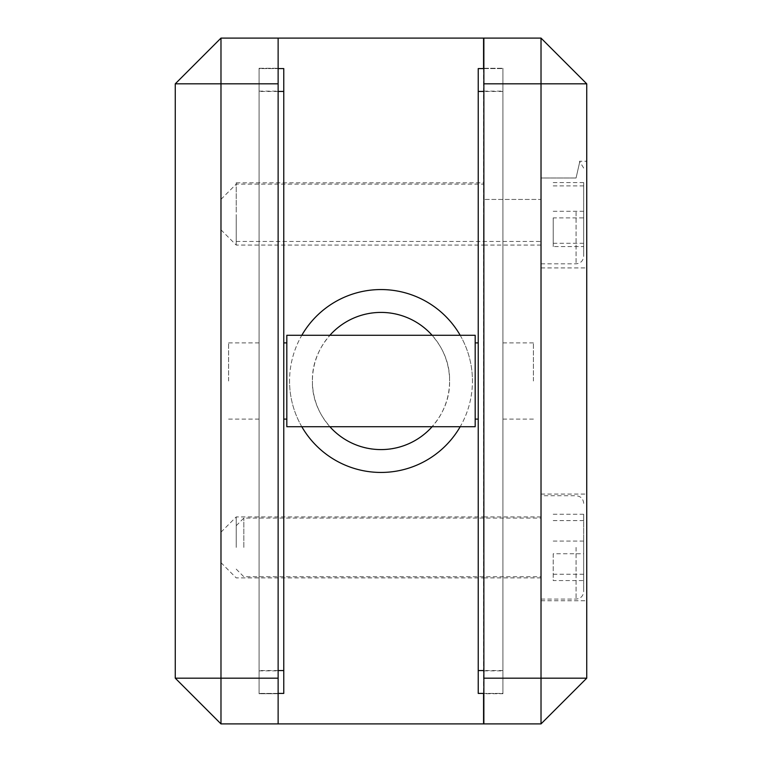 <?xml version="1.0" encoding="UTF-8"?>
<svg xmlns="http://www.w3.org/2000/svg" width="762" height="762" viewBox="0 0 762 762"><rect width="100%" height="100%" fill="white"/><g stroke="black" fill="none" stroke-linecap="round" stroke-linejoin="round"><path stroke-width="0.57" stroke-dasharray="3.81 2.86" d="M283.769 381L283.769 342.9L283.769 381M259.08 381L259.08 342.9L259.08 381M278.13 693.42L259.08 693.42L283.769 693.42L283.769 68.58L259.08 68.58L259.08 693.42L259.08 68.58L278.13 68.58M502.92 381L502.92 419.1L502.92 381M475.183 335.28L475.183 426.72M286.817 335.28L286.817 426.72M475.183 381L475.183 342.9L475.183 381M236.22 547.411L236.22 516.931L236.22 547.411M220.98 547.411L220.98 532.171L220.98 547.411M236.22 214.589L236.22 245.069L236.22 214.589M220.98 214.589L220.98 199.349L220.98 214.589M483.565 547.411L483.565 516.931L483.565 547.411M483.565 214.589L483.565 245.069L483.565 214.589M460.191 335.28A91.44 91.44 0 0 1 472.44 381A91.44 91.44 0 0 0 381 289.56A91.44 91.44 0 0 0 289.56 381A91.44 91.44 0 0 1 301.809 335.28M228.6 381L228.6 342.9L228.6 381M432.121 335.28A68.58 68.58 0 0 1 449.58 381C450.533 344.414 417.681 311.487 381.057 312.42C344.405 311.496 311.534 344.176 312.42 381A68.58 68.58 0 0 1 329.879 335.28M329.879 426.72A68.58 68.58 0 0 1 312.42 381C311.468 417.652 344.367 450.513 380.971 449.58C417.652 450.523 450.504 417.681 449.58 381A68.58 68.58 0 0 1 432.121 426.72M175.26 83.82L175.26 678.18L220.98 723.9L483.565 723.9L483.565 38.1L220.98 38.1L175.26 83.82M483.565 68.58L483.565 693.42M259.08 670.865L278.13 670.865L278.13 693.725L259.08 693.725L259.08 68.275L259.08 693.725L278.13 693.725L278.13 723.9M278.13 670.865L278.13 38.1M301.809 426.72A91.44 91.44 0 0 1 289.56 381A91.44 91.44 0 0 0 381 472.44A91.44 91.44 0 0 0 472.44 381A91.44 91.44 0 0 1 460.191 426.72M259.08 68.275L278.13 68.275L259.08 68.275M583.692 212.131L583.692 256.194L583.692 212.131M541.02 212.131L541.02 263.814L541.02 177.994L576.072 177.994C581.063 155.943 581.063 155.943 576.072 177.994C581.063 155.943 581.063 155.943 576.072 177.994L541.02 177.994L541.02 245.069L541.02 177.994L541.02 241.468L541.02 199.444L483.87 199.444L541.02 199.444L541.02 267.929L541.02 212.131M236.22 212.131L236.22 182.794L236.22 212.131M583.692 547.411L583.692 591.474L583.692 547.411M243.84 547.411L243.84 518.074L243.84 547.411M541.02 547.411L541.02 494.071L541.02 547.411M586.74 547.411L586.74 494.071L586.74 547.411M533.4 381L533.4 342.9L533.4 381M483.87 547.411L483.87 516.931L483.87 547.411M483.87 214.589L483.87 245.069L483.87 214.589M586.74 214.589L586.74 267.929L586.74 214.589M541.02 38.1L483.87 38.1L483.87 723.9L541.02 723.9L586.74 678.18L586.74 83.82L541.02 38.1M483.87 199.444L483.87 182.794L483.87 199.444M483.87 693.725L483.87 68.275L483.87 693.725L502.92 693.725L502.92 68.275L502.92 693.725L483.87 693.725M483.87 68.275L502.92 68.275L483.87 68.275M583.692 580.558L583.692 514.264L583.692 580.558L553.212 580.558L553.212 553.736L583.692 553.736M553.212 553.736L553.212 580.558M553.212 574.234L583.692 574.234M553.212 541.087L583.692 541.087M553.212 514.264L583.692 514.264M553.212 520.589L583.692 520.589M583.692 246.583L583.692 182.594L583.692 246.583L553.212 246.583L553.212 217.884L583.692 217.884M553.212 217.884L553.212 246.583M553.212 243.288L583.692 243.288M553.212 211.293L583.692 211.293M553.212 182.594L583.692 182.594M553.212 185.89L583.692 185.89M478.231 381L478.231 342.9L478.231 381M483.87 68.58L502.92 68.58L478.231 68.58L478.231 693.42L502.92 693.42L502.92 68.58L502.92 693.42L483.87 693.42M278.13 91.44L259.08 91.44M278.13 670.56L259.08 670.56M259.08 91.135L278.13 91.135M576.072 212.131L576.072 263.814L576.072 212.131M576.072 547.411L576.072 599.094L576.072 547.411M483.87 670.865L502.92 670.865M483.87 91.135L502.92 91.135M502.92 670.56L483.87 670.56M502.92 91.44L483.87 91.44M259.08 342.9L228.6 342.9M259.08 419.1L228.6 419.1M502.92 419.1L533.4 419.1M502.92 342.9L533.4 342.9M220.98 532.171L236.22 516.931L483.565 516.931M220.98 199.349L236.22 184.109L483.565 184.109M220.98 229.829L236.22 245.069L483.565 245.069M220.98 562.651L236.22 577.891L483.565 577.891M541.02 263.814L576.072 263.814C580.701 263.366 583.244 260.823 583.692 256.194M236.22 241.468L541.02 241.468M541.02 599.094L576.072 599.094C580.701 598.646 583.244 596.103 583.692 591.474M236.22 569.128L243.84 576.748L541.02 576.748M541.02 494.071L586.74 494.071M483.87 516.931L541.02 516.931M483.87 245.069L541.02 245.069M583.692 168.069L579.472 161.249L586.74 161.249M541.02 267.929L586.74 267.929M483.87 577.891L541.02 577.891M541.02 600.751L586.74 600.751M583.692 503.349C583.244 498.719 580.701 496.176 576.072 495.729L541.02 495.729M236.22 525.694L243.84 518.074L541.02 518.074M236.22 182.794L483.87 182.794"/><path stroke-width="1.14" d="M278.13 693.42L283.769 693.42L283.769 68.58L278.13 68.58M475.183 426.72L475.183 335.28L286.817 335.28L286.817 426.72L475.183 426.72M301.809 335.28A91.44 91.44 0 0 1 460.191 335.28M329.879 335.28A68.58 68.58 0 0 1 432.121 335.28M432.121 426.72A68.58 68.58 0 0 1 329.879 426.72M483.565 693.42L483.565 723.9L220.98 723.9L175.26 678.18L175.26 83.82L220.98 38.1L483.565 38.1L483.565 68.58M220.98 38.1L220.98 723.9M175.26 678.18L278.13 678.18L278.13 83.82L175.26 83.82M278.13 38.1L278.13 83.82M278.13 678.18L278.13 723.9M460.191 426.72A91.44 91.44 0 0 1 301.809 426.72M586.74 83.82L483.87 83.82L483.87 38.1L541.02 38.1L586.74 83.82L586.74 678.18L541.02 723.9L483.87 723.9L483.87 678.18L541.02 678.18L541.02 38.1M483.87 83.82L483.87 678.18M541.02 723.9L541.02 678.18L586.74 678.18M483.87 693.42L478.231 693.42L478.231 68.58L483.87 68.58M283.769 91.44L278.13 91.44M283.769 670.56L278.13 670.56M483.87 670.56L478.231 670.56M483.87 91.44L478.231 91.44M478.231 419.1L475.183 419.1M286.817 419.1L283.769 419.1M286.817 342.9L283.769 342.9M478.231 342.9L475.183 342.9"/></g></svg>
